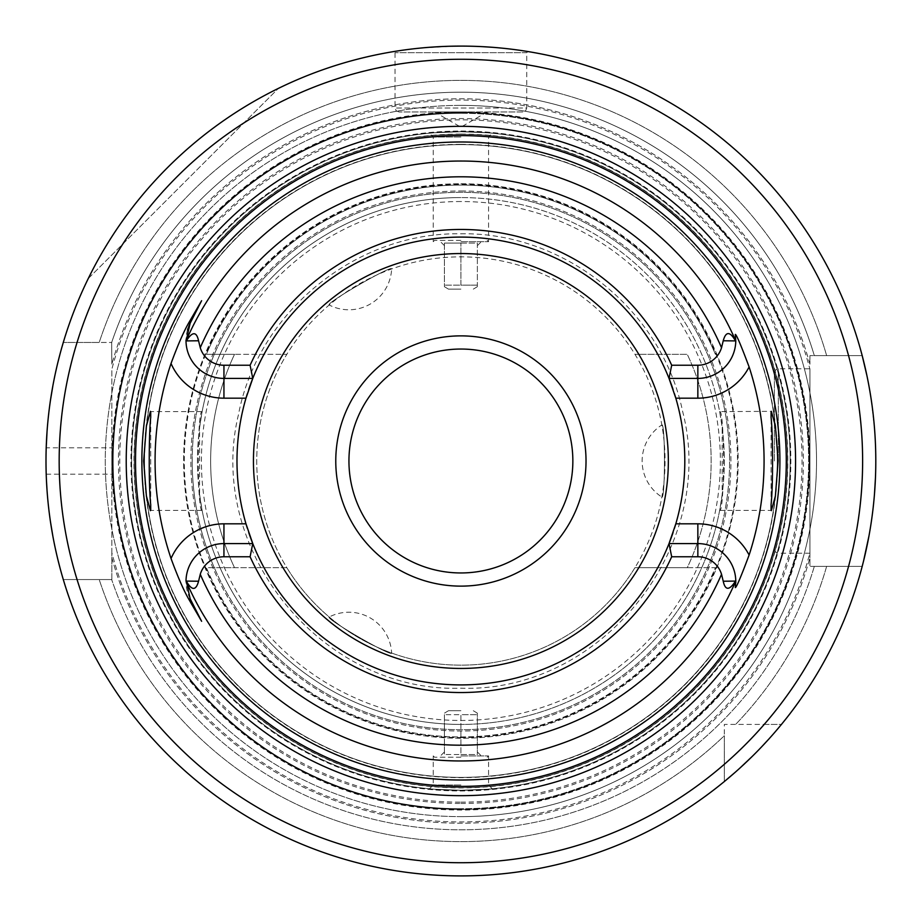 <?xml version="1.0" encoding="UTF-8"?>
<svg xmlns="http://www.w3.org/2000/svg" width="922" height="922" viewBox="0 0 922 922"><rect width="100%" height="100%" fill="white"/><g stroke="black" fill="none" stroke-linecap="round" stroke-linejoin="round"><path stroke-width="0.69" stroke-dasharray="4.61 3.46" d="M460.896 335.873A125.127 125.127 0 0 0 335.769 461A125.127 125.127 0 0 0 460.896 586.127A125.127 125.127 0 0 0 586.023 461A125.127 125.127 0 0 0 460.896 335.873A125.127 125.127 0 0 0 335.769 461A125.127 125.127 0 0 0 460.896 586.127A125.127 125.127 0 0 0 586.023 461A125.127 125.127 0 0 0 460.896 335.873M460.896 349.046A111.954 111.954 0 0 1 572.85 461A111.954 111.954 0 0 1 460.896 572.954A111.954 111.954 0 0 1 348.942 461A111.954 111.954 0 0 1 460.896 349.046M735.295 334.409A37.929 37.929 0 0 1 697.85 378.412L669.026 378.412A223.919 223.919 0 0 0 460.896 237.081A223.919 223.919 0 0 1 684.816 461A223.919 223.919 0 0 1 460.896 684.919A223.919 223.919 0 0 1 236.977 461A223.919 223.919 0 0 1 460.896 237.081A223.919 223.919 0 0 0 252.766 378.412L223.942 378.412A37.929 37.929 0 0 1 186.014 340.91M248.721 389.453A223.919 223.919 0 0 0 247.327 393.729M245.978 398.177A223.919 223.919 0 0 0 245.978 523.823M247.327 528.271A223.919 223.919 0 0 0 248.721 532.547M190.128 598.712A37.929 37.929 0 0 1 223.942 543.588L252.766 543.588A223.919 223.919 0 0 0 669.026 543.588L697.85 543.588A37.929 37.929 0 0 1 735.779 580.906A37.929 37.929 0 0 0 697.85 543.588M673.072 389.453A223.919 223.919 0 0 1 674.466 393.729M675.814 398.177A223.919 223.919 0 0 1 675.814 523.823M674.466 528.271A223.919 223.919 0 0 1 673.072 532.547M719.656 411.604C724.727 408.481 724.75 513.312 719.656 510.396L722.18 494.515L722.18 427.485L719.656 411.604L771.345 411.339M722.18 494.515A263.427 263.427 0 0 1 460.896 724.427A263.427 263.427 0 0 0 724.323 461A263.427 263.427 0 0 0 460.896 197.573A263.427 263.427 0 0 1 722.18 427.485M719.656 510.396L771.08 510.396L771.08 509.705L771.345 510.661M771.08 504.588L771.08 417.412L771.08 504.588M771.08 412.295L771.08 411.604L771.08 412.295M199.601 494.515L202.137 510.396C197.043 513.381 197.066 408.492 202.137 411.604L199.601 427.485L199.601 494.515A263.427 263.427 0 0 0 460.896 724.427A263.427 263.427 0 0 1 197.469 461A263.427 263.427 0 0 1 460.896 197.573A263.427 263.427 0 0 0 199.601 427.485A263.427 263.427 0 0 1 460.896 197.573A263.427 263.427 0 0 1 724.323 461A263.427 263.427 0 0 1 460.896 724.427A263.427 263.427 0 0 1 199.601 494.515M202.137 510.396L150.712 510.396L150.712 509.705L150.447 510.661M150.712 504.588L150.712 417.412L150.712 504.588M202.137 411.604L150.712 411.604L150.712 412.295L150.447 411.339M201.618 300.699L190.128 323.288A37.929 37.929 0 0 0 189.702 324.164M189.298 325.017A37.929 37.929 0 0 0 188.964 325.812M188.664 326.549A37.929 37.929 0 0 0 188.388 327.241M187.915 328.612A37.929 37.929 0 0 0 187.719 329.223M187.523 329.88A37.929 37.929 0 0 0 186.014 340.022M735.295 587.591A37.929 37.929 0 0 0 735.468 586.415A37.929 37.929 0 0 1 735.295 587.591M735.526 585.943A37.929 37.929 0 0 0 735.675 584.317A37.929 37.929 0 0 1 735.526 585.943M735.698 584.052A37.929 37.929 0 0 0 735.768 582.704A37.929 37.929 0 0 1 735.698 584.052M460.896 237.081A223.919 223.919 0 0 1 684.816 461A223.919 223.919 0 0 1 460.896 684.919A223.919 223.919 0 0 1 236.977 461A223.919 223.919 0 0 1 460.896 237.081M460.896 144.616A316.384 316.384 0 0 0 144.512 461A316.384 316.384 0 0 0 460.896 777.384A316.384 316.384 0 0 0 777.281 461A316.384 316.384 0 0 0 460.896 144.616A316.384 316.384 0 0 0 144.512 461A316.384 316.384 0 0 0 460.896 777.384A316.384 316.384 0 0 0 777.281 461A316.384 316.384 0 0 0 460.896 144.616A316.384 316.384 0 0 1 777.281 461A316.384 316.384 0 0 1 460.896 777.384A316.384 316.384 0 0 1 144.512 461A316.384 316.384 0 0 1 460.896 144.616M724.323 781.545A414.9 414.9 0 0 1 63.295 579.546A414.9 414.9 0 0 0 724.323 781.545A414.9 414.9 0 0 1 63.295 579.546L111.85 579.546L111.85 369.261A360.894 360.894 0 0 1 809.942 369.261L809.942 566.373L814.322 566.373L809.942 566.373L809.942 552.739A360.894 360.894 0 0 1 111.85 552.739L111.85 579.546L63.295 579.546A414.9 414.9 0 0 0 724.323 781.545L724.323 735.733A380.625 380.625 0 0 1 99.207 579.546L63.295 579.546L99.207 579.546A380.625 380.625 0 0 0 724.323 735.733L724.323 724.427L781.441 724.427L724.323 724.427L724.323 781.545M735.307 772.198L739.732 768.233M751.983 756.651L761.641 746.82M769.075 738.787L774.63 732.494M778.445 728.023L779.148 727.193M764.2 724.427L781.441 724.427A414.9 414.9 0 0 0 862.197 566.373A414.9 414.9 0 0 1 781.441 724.427L764.2 724.427A401.727 401.727 0 0 0 848.563 566.373L809.942 566.373L809.942 557.787L809.942 566.373L862.197 566.373L826.642 566.373A380.625 380.625 0 0 1 735.629 724.427A380.625 380.625 0 0 0 826.642 566.373L814.322 566.373A368.8 368.8 0 0 1 111.666 579.546A368.8 368.8 0 0 0 814.322 566.373L862.197 566.373A414.9 414.9 0 0 1 781.441 724.427A414.9 414.9 0 0 0 862.197 566.373L848.563 566.373M868.927 536.155L870.172 529.09M871.036 523.684L872.512 513.105M872.95 509.52L874.471 494.1M875.451 477.999L875.796 461.576M875.796 459.444L875.554 446.974M875.497 445.142L874.598 429.433M874.563 429.007L871.175 399.249M869.895 391.262L866.945 375.773M460.896 46.1A414.9 414.9 0 0 1 862.197 355.627L809.942 355.627L809.942 364.213L809.942 355.627L862.197 355.627A414.9 414.9 0 0 0 63.295 342.454L99.207 342.454A380.625 380.625 0 0 1 826.642 355.627L862.197 355.627A414.9 414.9 0 0 0 63.295 342.454A414.9 414.9 0 0 1 862.197 355.627L814.322 355.627A368.8 368.8 0 0 0 111.666 342.454L111.85 364.213L111.666 342.454A368.8 368.8 0 0 1 814.322 355.627L826.642 355.627A380.625 380.625 0 0 0 99.207 342.454L63.295 342.454A414.9 414.9 0 0 1 460.896 46.1M492.071 47.276L500.842 48.025M501.026 48.048L516.009 49.776M519.524 50.261L527.891 51.54L526.75 52.681L460.896 52.681L526.75 52.681L526.75 108.001L395.042 108.001L526.75 108.001L525.621 110.778L522.797 111.954L398.995 111.954L522.797 111.954M521.414 50.537L519.478 50.261M515.986 49.776L509.232 48.924M509.071 48.901L500.98 48.036M500.773 48.025L492.014 47.264M449.809 46.25L439.402 46.653M429.71 47.276L420.905 48.036M420.766 48.048L412.457 48.935M412.733 48.901L420.824 48.036M421.112 48.013L453.647 46.158M460.896 52.681L395.042 52.681L460.896 52.681M61.82 347.513L60.08 353.806M57.89 362.369L56.611 367.751M55.389 373.191L52.854 385.903M50.503 400.01L48.728 413.505M48.509 415.361L47.045 431.531M46.492 481.203L46.204 474.173A414.9 414.9 0 0 1 46.204 447.827L111.85 447.827M47.045 490.469L48.509 506.639M48.728 508.495L50.503 521.99M52.854 536.097L55.389 548.809M56.611 554.249L57.89 559.631M60.08 568.194L61.82 574.487M88.27 278.536A414.9 414.9 0 0 1 278.421 88.374A414.9 414.9 0 0 0 88.27 278.536L278.421 88.374L88.27 278.536M77.056 342.454L111.85 342.454L77.056 342.454A401.727 401.727 0 0 1 848.563 355.627M460.896 113.279A347.721 347.721 0 0 0 113.176 461A347.721 347.721 0 0 0 460.896 808.721A347.721 347.721 0 0 0 808.617 461A347.721 347.721 0 0 0 460.896 113.279A347.721 347.721 0 0 1 808.617 461A347.721 347.721 0 0 1 460.896 808.721A347.721 347.721 0 0 0 808.617 461A347.721 347.721 0 0 0 460.896 113.279A347.721 347.721 0 0 0 113.176 461A347.721 347.721 0 0 0 460.896 808.721M111.85 552.739L111.85 369.261M809.942 369.261L809.942 552.739M809.942 461L809.942 368.8L809.942 461M774.376 461L774.376 372.753L774.376 461M111.85 557.787A362.219 362.219 0 0 0 809.942 557.787A362.219 362.219 0 0 1 111.85 557.787M809.942 364.213A362.219 362.219 0 0 0 111.85 364.213A362.219 362.219 0 0 1 809.942 364.213M99.207 579.546L111.666 579.546L99.207 579.546M460.896 134.347A326.653 326.653 0 0 1 787.549 461A326.653 326.653 0 0 1 460.896 787.653A326.653 326.653 0 0 1 134.243 461A326.653 326.653 0 0 1 460.896 134.347A326.653 326.653 0 0 1 787.549 461A326.653 326.653 0 0 1 460.896 787.653A326.653 326.653 0 0 1 134.243 461A326.653 326.653 0 0 1 460.896 134.347A326.653 326.653 0 0 0 134.243 461A326.653 326.653 0 0 0 460.896 787.653A326.653 326.653 0 0 0 787.549 461A326.653 326.653 0 0 0 460.896 134.347M460.896 131.719A329.281 329.281 0 0 0 131.616 461A329.281 329.281 0 0 0 460.896 790.281C501.453 788.656 501.453 788.656 460.896 790.281C501.453 788.656 501.453 788.656 460.896 790.281A329.281 329.281 0 0 1 131.616 461A329.281 329.281 0 0 1 460.896 131.719A329.281 329.281 0 0 1 790.177 461A329.281 329.281 0 0 1 460.896 790.281A329.281 329.281 0 0 1 131.616 461A329.281 329.281 0 0 1 460.896 131.719C501.464 133.344 501.464 133.344 460.896 131.719C501.464 133.344 501.464 133.344 460.896 131.719A329.281 329.281 0 0 1 790.177 461A329.281 329.281 0 0 1 460.896 790.281C420.328 788.656 420.328 788.656 460.896 790.281C420.328 788.656 420.328 788.656 460.896 790.281A329.281 329.281 0 0 0 790.177 461A329.281 329.281 0 0 0 460.896 131.719A329.281 329.281 0 0 1 790.177 461A329.281 329.281 0 0 1 460.896 790.281A329.281 329.281 0 0 1 131.616 461A329.281 329.281 0 0 1 460.896 131.719C420.328 133.344 420.328 133.344 460.896 131.719C420.328 133.344 420.328 133.344 460.896 131.719M460.896 105.373A355.627 355.627 0 0 0 105.269 461A355.627 355.627 0 0 0 460.896 816.627A355.627 355.627 0 0 0 816.523 461A355.627 355.627 0 0 0 460.896 105.373A355.627 355.627 0 0 1 816.523 461A355.627 355.627 0 0 1 460.896 816.627A355.627 355.627 0 0 0 816.523 461A355.627 355.627 0 0 0 460.896 105.373A355.627 355.627 0 0 0 105.269 461A355.627 355.627 0 0 0 460.896 816.627A355.627 355.627 0 0 0 816.523 461A355.627 355.627 0 0 0 460.896 105.373A355.627 355.627 0 0 0 105.269 461A355.627 355.627 0 0 0 460.896 816.627A355.627 355.627 0 0 0 816.523 461A355.627 355.627 0 0 0 460.896 105.373A355.627 355.627 0 0 0 105.269 461A355.627 355.627 0 0 0 460.896 816.627A355.627 355.627 0 0 0 816.523 461A355.627 355.627 0 0 0 460.896 105.373A355.627 355.627 0 0 0 105.269 461A355.627 355.627 0 0 0 460.896 816.627A355.627 355.627 0 0 1 105.269 461A355.627 355.627 0 0 1 460.896 105.373M460.896 112.611A348.389 348.389 0 0 1 809.286 461A348.389 348.389 0 0 1 460.896 809.389A348.389 348.389 0 0 1 112.507 461A348.389 348.389 0 0 1 460.896 112.611A348.389 348.389 0 0 1 809.286 461A348.389 348.389 0 0 1 460.896 809.389A348.389 348.389 0 0 1 112.507 461A348.389 348.389 0 0 1 460.896 112.611A348.389 348.389 0 0 1 809.286 461A348.389 348.389 0 0 1 460.896 809.389A348.389 348.389 0 0 1 112.507 461A348.389 348.389 0 0 1 460.896 112.611A348.389 348.389 0 0 1 809.286 461A348.389 348.389 0 0 1 460.896 809.389A348.389 348.389 0 0 1 112.507 461A348.389 348.389 0 0 1 460.896 112.611M460.896 803.454A342.454 342.454 0 0 0 803.35 461A342.454 342.454 0 0 0 460.896 118.546A342.454 342.454 0 0 0 118.442 461A342.454 342.454 0 0 0 460.896 803.454M460.896 183.743A277.257 277.257 0 0 1 738.153 461A277.257 277.257 0 0 1 460.896 738.257A277.257 277.257 0 0 1 183.639 461A277.257 277.257 0 0 1 460.896 183.743A277.257 277.257 0 0 1 738.153 461A277.257 277.257 0 0 1 460.896 738.257A277.257 277.257 0 0 1 183.639 461A277.257 277.257 0 0 1 460.896 183.743M460.896 131.051A329.949 329.949 0 0 1 790.846 461A329.949 329.949 0 0 1 460.896 790.949A329.949 329.949 0 0 1 130.947 461A329.949 329.949 0 0 1 460.896 131.051A329.949 329.949 0 0 1 790.846 461A329.949 329.949 0 0 1 460.896 790.949A329.949 329.949 0 0 1 130.947 461A329.949 329.949 0 0 1 460.896 131.051M460.896 190.981A270.019 270.019 0 0 1 730.916 461A270.019 270.019 0 0 1 460.896 731.019A270.019 270.019 0 0 1 190.877 461A270.019 270.019 0 0 1 460.896 190.981A270.019 270.019 0 0 0 190.877 461A270.019 270.019 0 0 0 460.896 731.019A270.019 270.019 0 0 0 730.916 461A270.019 270.019 0 0 0 460.896 190.981M192.202 461A268.694 268.694 0 0 1 460.896 192.306A268.694 268.694 0 0 1 729.59 461A268.694 268.694 0 0 0 214.284 354.313A268.694 268.694 0 0 0 460.896 729.694A268.694 268.694 0 0 0 729.59 461A268.694 268.694 0 0 1 214.284 567.687L206.413 567.687A275.943 275.943 0 0 0 715.38 567.687L634.958 567.687A204.154 204.154 0 0 1 286.834 567.687L206.413 567.687A275.943 275.943 0 0 0 715.38 567.687L687.27 567.687A250.254 250.254 0 0 0 687.27 354.313L634.958 354.313L687.27 354.313A250.254 250.254 0 0 1 687.27 567.687L634.958 567.687A204.154 204.154 0 0 0 460.896 256.846A204.154 204.154 0 0 0 256.742 461A204.154 204.154 0 0 0 460.896 665.154A204.154 204.154 0 0 0 665.05 461A204.154 204.154 0 0 0 286.834 354.313L206.413 354.313A275.943 275.943 0 0 1 715.38 354.313A275.943 275.943 0 0 0 206.413 354.313L234.522 354.313A250.254 250.254 0 0 0 234.522 567.687L214.284 567.687A268.694 268.694 0 0 1 192.202 461M286.834 567.687L234.522 567.687A250.254 250.254 0 0 1 234.522 354.313L286.834 354.313A204.154 204.154 0 0 0 286.834 567.687M391.631 653.053C392.553 657.57 325.051 618.616 329.212 617.002C325.028 618.604 392.588 657.593 391.631 653.053A42.804 42.804 0 0 0 329.212 617.002M329.212 304.998C325.028 303.396 392.599 264.407 391.631 268.947C392.565 264.418 325.051 303.396 329.212 304.998A42.804 42.804 0 0 0 391.631 268.947M661.846 424.961C665.315 422.288 665.315 499.712 661.846 497.039C665.315 499.712 665.315 422.288 661.846 424.961A42.804 42.804 0 0 0 661.846 497.039M460.896 136.986L433.236 136.986L460.896 136.986M460.896 241.691L488.556 241.691L460.896 241.691M460.896 240.377L434.55 240.377L460.896 240.377M460.896 243.097L477.365 243.097L477.365 245.644L477.365 243.097L444.427 243.097L444.427 245.644L444.427 243.097L460.896 243.097L460.896 285.163L444.427 285.163L477.365 285.163L477.365 286.696L477.365 285.163L460.896 285.163L460.896 243.097M444.427 243.097L444.427 286.696L444.427 243.097M460.896 289.116L448.461 289.116L460.896 289.116M477.365 243.097L477.365 285.163L477.365 243.097M460.896 785.014L433.236 785.014L460.896 785.014M460.896 755.913L488.556 755.913L460.896 755.913M460.896 757.227L434.55 757.227L460.896 757.227M460.896 754.507L477.365 754.507L477.365 751.96L477.365 754.507L460.896 754.507L460.896 714.677L477.365 714.677L444.427 714.677L460.896 714.677L460.896 754.507L444.427 754.507L460.896 754.507M477.365 754.507L477.365 713.155L477.365 754.507M460.896 710.735L448.461 710.735L460.896 710.735M444.427 714.677L444.427 754.507L444.427 714.677M460.896 111.954L434.55 111.954L460.896 111.954A349.046 349.046 0 0 0 111.85 461A349.046 349.046 0 0 0 460.896 810.046A349.046 349.046 0 0 0 809.942 461A349.046 349.046 0 0 0 460.896 111.954M460.896 197.573A263.427 263.427 0 0 0 197.469 461A263.427 263.427 0 0 0 460.896 724.427M460.896 201.526A259.474 259.474 0 0 0 201.422 461A259.474 259.474 0 0 0 460.896 720.474A259.474 259.474 0 0 0 720.37 461A259.474 259.474 0 0 0 460.896 201.526M460.896 144.351A316.649 316.649 0 0 1 777.546 461A316.649 316.649 0 0 1 460.896 777.649A316.649 316.649 0 0 1 144.247 461A316.649 316.649 0 0 1 460.896 144.351M724.323 764.303A401.727 401.727 0 0 1 77.056 579.546M778.329 461L778.329 368.8L778.329 461M46.204 474.173L111.85 474.173M460.896 802.14A341.14 341.14 0 0 0 802.036 461A341.14 341.14 0 0 0 460.896 119.86A341.14 341.14 0 0 0 119.756 461A341.14 341.14 0 0 0 460.896 802.14M460.896 126.441A334.559 334.559 0 0 1 795.456 461A334.559 334.559 0 0 1 460.896 795.559A334.559 334.559 0 0 1 126.337 461A334.559 334.559 0 0 1 460.896 126.441M460.896 134.082A326.918 326.918 0 0 1 787.814 461A326.918 326.918 0 0 1 460.896 787.918A326.918 326.918 0 0 1 133.978 461A326.918 326.918 0 0 1 460.896 134.082M460.896 737.6A276.6 276.6 0 0 0 737.496 461A276.6 276.6 0 0 0 460.896 184.4A276.6 276.6 0 0 0 184.296 461A276.6 276.6 0 0 0 460.896 737.6M460.896 233.796C564.391 231.952 661.858 310.034 682.626 411.431C717.915 547.172 601.075 693.033 460.896 688.204C322.101 692.906 205.664 549.881 238.406 414.923C257.768 311.959 356.146 231.871 460.896 233.796M398.995 111.954L396.172 110.778L395.042 108.001L395.042 52.681L393.901 51.54M774.376 372.753L775.552 369.941L778.329 368.8L809.942 368.8M809.942 553.2L778.329 553.2L775.552 552.059L774.376 549.247M434.55 240.377L433.236 241.691L433.236 136.986L429.468 133.217M487.242 240.377L488.556 241.691L488.556 136.986L492.325 133.217M477.365 245.644L482.632 240.377M444.427 245.644L439.16 240.377M448.461 289.116L444.427 286.696M473.332 289.116L477.365 286.696M434.55 757.227L433.236 755.913L433.236 785.014L429.468 788.783M487.242 757.227L488.556 755.913L488.556 785.014L492.325 788.783M477.365 751.96L482.632 757.227M473.332 710.735L477.365 713.155M448.461 710.735L444.427 713.155M444.427 751.96L439.16 757.227M487.242 111.954L460.896 127.167L434.55 111.954"/><path stroke-width="1.38" d="M460.896 349.046A111.954 111.954 0 0 1 572.85 461A111.954 111.954 0 0 1 460.896 572.954A111.954 111.954 0 0 1 348.942 461A111.954 111.954 0 0 1 460.896 349.046M460.896 335.873A125.127 125.127 0 0 0 335.769 461A125.127 125.127 0 0 0 460.896 586.127A125.127 125.127 0 0 0 586.023 461A125.127 125.127 0 0 0 460.896 335.873M250.104 365.239L252.766 378.412L223.942 378.412A37.929 37.929 0 0 1 186.014 341.394L186.29 340.91C192.433 331.39 196.524 331.344 198.564 340.771L200.258 347.721A24.767 24.767 0 0 0 223.942 365.239L250.104 365.239A231.514 231.514 0 0 1 671.689 365.239L697.85 365.239A24.767 24.767 0 0 0 721.534 347.721L723.228 340.771C725.868 331.171 729.959 331.217 735.502 340.91L735.768 341.394A37.929 37.929 0 0 1 697.85 378.412L669.026 378.412A223.919 223.919 0 0 0 248.721 389.453M247.327 393.729A223.919 223.919 0 0 0 247.327 528.271M248.721 532.547A223.919 223.919 0 0 0 252.766 543.588L250.104 556.761L223.942 556.761A24.767 24.767 0 0 0 200.258 574.279L198.564 581.229C195.925 590.829 191.834 590.783 186.29 581.091L190.128 598.712L201.618 621.301L190.128 598.712L188.86 599.358C183.593 590.195 177.658 576.584 171.043 558.513A305.816 305.816 0 0 1 171.043 363.487C177.692 345.347 183.628 331.736 188.86 322.642L201.618 300.699L190.128 323.288L186.014 341.394M674.466 393.729A223.919 223.919 0 0 1 675.814 398.177L669.026 378.412A223.919 223.919 0 0 1 673.072 389.453M697.85 365.239L697.85 398.177L675.814 398.177A223.919 223.919 0 0 1 674.466 528.271M673.072 532.547A223.919 223.919 0 0 1 669.026 543.588L675.814 523.823L697.85 523.823L697.85 543.588A37.929 37.929 0 0 1 735.768 580.606L735.502 581.091C729.36 590.61 725.268 590.656 723.228 581.229L721.534 574.279A24.767 24.767 0 0 0 697.85 556.761L697.85 543.588L669.026 543.588L671.689 556.761L697.85 556.761M771.08 509.705L771.08 504.588C773.051 487.669 773.051 434.354 771.08 417.412L771.345 411.339L775.39 425.999L778.122 461L775.39 496.001L771.345 510.661L771.08 504.588M150.712 509.705L150.712 504.588L150.447 510.661L146.402 496.001L143.671 461L146.402 425.999L150.447 411.339L150.712 417.412L150.712 412.295M150.712 417.412C148.742 434.354 148.742 487.669 150.712 504.588M460.896 141.988A319.012 319.012 0 0 0 141.873 461A319.012 319.012 0 0 0 460.896 780.012A319.012 319.012 0 0 0 779.908 461A319.012 319.012 0 0 0 460.896 141.988M201.618 621.301L188.86 599.358M252.766 378.412L245.978 398.177L223.942 398.177L223.942 365.239M189.702 324.164A37.929 37.929 0 0 0 189.298 325.017M188.964 325.812A37.929 37.929 0 0 0 188.664 326.549M188.134 327.967A37.929 37.929 0 0 0 187.915 328.612M187.719 329.223A37.929 37.929 0 0 0 187.523 329.88M186.014 340.022A37.929 37.929 0 0 0 186.014 340.91A299.973 299.973 0 0 1 735.779 340.91L735.295 334.409C736.321 334.26 740.931 345.093 749.113 366.944A303.177 303.177 0 0 1 749.113 555.056C740.931 576.907 736.321 587.74 735.295 587.591L735.768 580.606M671.689 556.761A231.514 231.514 0 0 1 250.104 556.761M669.026 378.412L671.689 365.239M771.08 417.412L771.08 412.295M735.779 581.091A37.929 37.929 0 0 1 735.768 582.704A37.929 37.929 0 0 0 735.779 581.091A299.973 299.973 0 0 1 186.014 581.091M171.043 558.513A57.694 57.694 0 0 1 223.942 523.823L245.978 523.823L252.766 543.588A223.919 223.919 0 0 0 669.026 543.588M186.014 580.606A37.929 37.929 0 0 1 223.942 543.588L252.766 543.588M460.896 126.326A334.674 334.674 0 0 1 795.571 461A334.674 334.674 0 0 1 460.896 795.674A334.674 334.674 0 0 1 126.222 461A334.674 334.674 0 0 1 460.896 126.326M453.647 46.158L460.896 46.1A414.9 414.9 0 0 0 45.996 461A414.9 414.9 0 0 0 460.896 875.9A414.9 414.9 0 0 0 875.796 461A414.9 414.9 0 0 0 460.896 46.1L449.809 46.25M724.323 781.545L735.307 772.198M739.732 768.233L751.983 756.651M761.641 746.82L769.075 738.787M774.63 732.494L778.445 728.023M779.148 727.193L780.554 725.499M780.692 725.326L781.441 724.427M862.197 566.373L862.519 565.117M862.577 564.875L863.488 561.302M863.511 561.233L868.927 536.155M870.172 529.09L871.036 523.684M872.512 513.105L872.95 509.52M874.471 494.1L875.451 477.999M875.796 461.576L875.796 459.444M875.554 446.974L875.497 445.142M871.175 399.249L869.895 391.262M866.945 375.773L862.197 355.627M482.39 46.653L492.071 47.276M516.009 49.776L519.524 50.261M527.891 51.54L521.414 50.537M519.478 50.261L515.986 49.776M492.014 47.264L482.333 46.653M439.402 46.653L429.71 47.276M400.355 50.537L394.558 51.436L400.378 50.537M63.295 342.454L61.82 347.513M60.08 353.806L57.89 362.369M56.611 367.751L55.389 373.191M52.854 385.903L50.503 400.01M48.728 413.505L48.509 415.361M47.045 431.531L46.204 447.827M46.492 481.203L47.045 490.469M48.509 506.639L48.728 508.495M50.503 521.99L52.854 536.097M55.389 548.809L56.611 554.249M57.89 559.631L60.08 568.194M61.82 574.487L63.295 579.546M460.896 253.55A207.45 207.45 0 0 1 668.346 461A207.45 207.45 0 0 1 460.896 668.45A207.45 207.45 0 0 1 253.446 461A207.45 207.45 0 0 1 460.896 253.55M171.043 363.487A57.694 57.694 0 0 0 223.942 398.177M188.86 322.642L190.128 323.288M721.534 347.721A284.183 284.183 0 0 0 200.258 347.721M200.258 574.279A284.183 284.183 0 0 0 721.534 574.279M723.228 340.771L735.502 340.91M697.85 398.177A57.694 57.694 0 0 0 749.113 366.944M749.113 555.056A57.694 57.694 0 0 0 697.85 523.823M723.228 581.229L735.502 581.091M223.942 523.823L223.942 556.761M198.564 581.229L186.29 581.091M198.564 340.771L186.29 340.91M460.896 135.615A325.385 325.385 0 0 0 135.511 461A325.385 325.385 0 0 0 460.896 786.385A325.385 325.385 0 0 0 786.282 461A325.385 325.385 0 0 0 460.896 135.615M460.896 59.273A401.727 401.727 0 0 0 59.169 461A401.727 401.727 0 0 0 460.896 862.727A401.727 401.727 0 0 0 862.623 461A401.727 401.727 0 0 0 460.896 59.273"/></g></svg>
